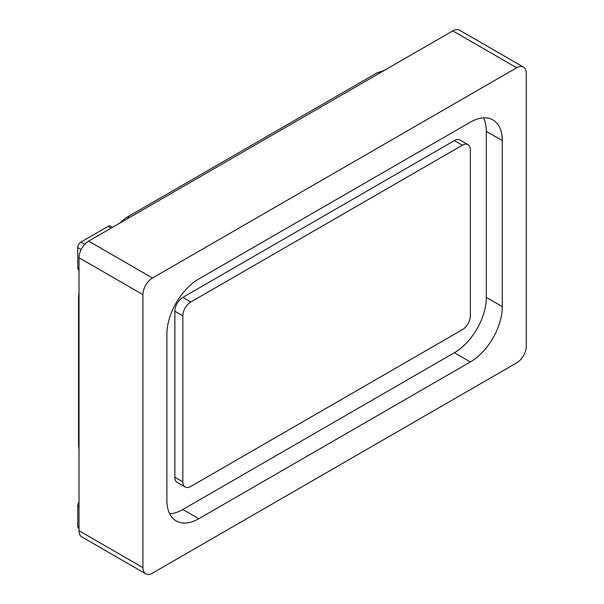 <?xml version="1.0" encoding="UTF-8"?>
<svg xmlns="http://www.w3.org/2000/svg" width="604" height="604" viewBox="0 0 604 604"><rect width="100%" height="100%" fill="white"/><g stroke="black" fill="none" stroke-linecap="round" stroke-linejoin="round"><path stroke-width="0.91" d="M523.457 67.089L459.561 30.2A13.552 7.822 120 0 0 452.789 30.872L88.599 241.132A13.552 7.822 120 0 0 79.018 257.734L79.018 530.705A13.552 7.822 120 0 0 81.819 536.911L145.715 573.8A13.552 7.822 120 0 0 152.495 573.128L516.677 362.868A13.552 7.822 120 0 0 526.265 346.266L526.265 73.295A13.552 7.822 120 0 0 523.457 67.089A13.552 7.822 120 0 0 516.677 67.761L152.495 278.021A13.552 7.822 120 0 0 142.906 294.624L142.906 567.594A13.552 7.822 120 0 0 145.715 573.8M169.694 513.815A45.179 26.085 120 0 0 182.838 509.497L454.382 352.721A45.179 26.085 120 0 0 486.333 297.387L486.333 131.393A45.179 26.085 120 0 0 483.502 117.848M468.017 144.666L460.029 140.053A11.295 6.523 120 0 0 454.382 140.611L182.838 297.387A11.295 6.523 120 0 0 174.85 311.219L174.85 477.22A11.295 6.523 120 0 0 177.191 482.392L185.179 486.998A11.295 6.523 120 0 0 190.826 486.439L462.37 329.671A11.295 6.523 120 0 0 470.357 315.832L470.357 149.837A11.295 6.523 120 0 0 468.017 144.666A11.295 6.523 120 0 0 462.37 145.224L190.826 302A11.295 6.523 120 0 0 182.838 315.832L182.838 481.833A11.295 6.523 120 0 0 185.179 486.998M502.301 306.613L502.301 140.611A45.179 26.085 120 0 0 492.947 119.932A45.179 26.085 120 0 0 470.357 122.167L198.814 278.942A45.179 26.085 120 0 0 166.87 334.276L166.87 500.271A45.179 26.085 120 0 0 176.225 520.958A45.179 26.085 120 0 0 198.814 518.715L470.357 361.947A45.179 26.085 120 0 0 502.301 306.613L486.333 297.387M79.018 528.364L78.671 528.168A4.515 2.605 -60 0 1 77.735 526.099L77.735 505.805A4.515 2.605 -60 0 1 79.018 502.12M79.018 270.139L78.671 269.943A4.515 2.605 -60 0 1 77.735 267.874L77.735 247.587A4.515 2.605 -60 0 1 80.928 242.053L108.086 226.379A4.515 2.605 -60 0 1 110.343 226.153L112.442 227.368M79.018 292.117L78.565 296.67A13.552 7.822 0 0 0 79.018 298.678M79.018 530.705L142.906 567.594M79.018 257.734L142.906 294.624M88.599 241.132L152.495 278.021M452.789 30.872L516.677 67.761M454.382 352.721L470.357 361.947M182.838 509.497L198.814 518.715M486.333 131.393L502.301 140.611M462.37 145.224L454.382 140.611M190.826 302L182.838 297.387M182.838 315.832L174.85 311.219M182.838 481.833L174.85 477.22M77.735 526.099L79.018 526.831M77.735 505.805L79.018 506.545M77.735 267.874L79.018 268.614M77.735 247.587L81.14 249.55M80.928 242.053L84.764 244.265M108.086 226.379L111.121 228.131M79.018 449.784L78.565 445.435A13.552 7.822 0 0 0 79.018 447.436M380.882 72.382A13.552 7.822 -120 0 0 377.017 72.873L384.454 70.321M129.762 217.364A13.552 7.822 -120 0 0 125.904 217.855L377.017 72.873M78.565 296.67L78.565 445.435M119.403 223.352L125.904 217.855"/></g></svg>
